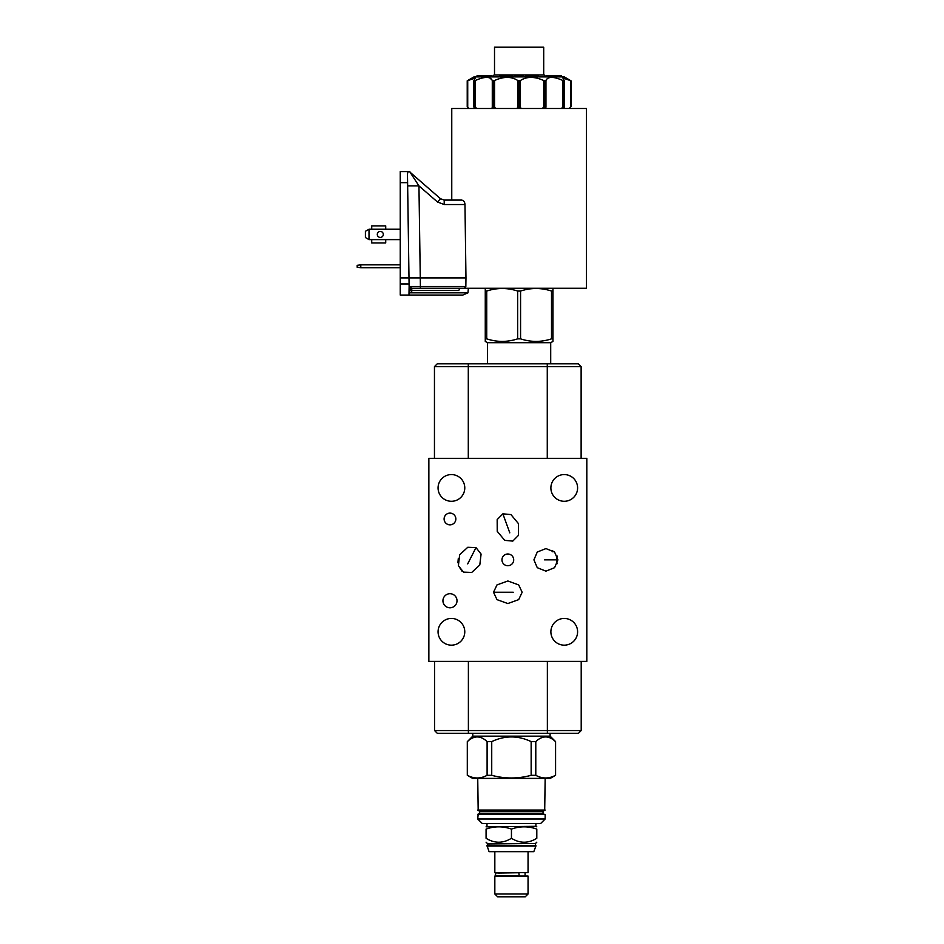 <?xml version="1.0" encoding="UTF-8"?>
<svg xmlns="http://www.w3.org/2000/svg" width="944" height="944" viewBox="0 0 944 944"><rect width="100%" height="100%" fill="white"/><g stroke="black" fill="none" stroke-linecap="round" stroke-linejoin="round"><path stroke-width="1.42" d="M459.693 554.742L467.776 547.272L476 547.591L481.086 554.057L479.8 564.984L471.717 572.453L463.492 572.135L458.406 565.668L459.622 554.883M458.265 558.718L457.923 562.801M458.347 565.491L461.982 571.167M428.859 661.402L586.814 661.402L586.814 458.324L428.859 458.324L428.859 661.402M578.412 733.346L581.209 730.55L578.412 733.346L437.343 733.346L434.547 730.55L581.209 730.55L581.209 661.402M434.547 730.55L434.547 661.402M533.915 559.863L537.266 552.039L545.927 548.582L554.576 552.039L557.928 559.863L554.576 567.686L545.927 571.144L537.266 567.686L533.915 559.863M522.15 592.266L518.681 599.641L507.837 603.546L496.992 599.641L493.511 592.266L496.992 584.902L507.837 580.985L518.681 584.902L522.15 592.266M501.96 559.863A5.865 5.865 0 0 1 507.837 553.998A5.865 5.865 0 0 1 513.701 559.863A5.865 5.865 0 0 1 507.837 565.727A5.865 5.865 0 0 1 501.96 559.863M444.105 518.976A5.865 5.865 0 0 1 449.981 513.111A5.865 5.865 0 0 1 455.846 518.976A5.865 5.865 0 0 1 449.981 524.84A5.865 5.865 0 0 1 444.105 518.976M442.937 600.75A7.045 7.045 0 0 1 449.981 593.717A7.045 7.045 0 0 1 457.014 600.75A7.045 7.045 0 0 1 449.981 607.794A7.045 7.045 0 0 1 442.937 600.75M512.793 541.101L504.721 540.346L497.228 531.319L497.169 519.601L502.869 513.819L510.94 514.586L518.433 523.601L518.492 535.331L512.793 541.101M451.421 474.572A13.358 13.358 0 0 0 438.063 487.93A13.358 13.358 0 0 0 451.421 501.288A13.358 13.358 0 0 0 464.778 487.93A13.358 13.358 0 0 0 451.421 474.572M451.421 618.438A13.358 13.358 0 0 0 438.063 631.807A13.358 13.358 0 0 0 451.421 645.165A13.358 13.358 0 0 0 464.778 631.807A13.358 13.358 0 0 0 451.421 618.438M564.241 618.438A13.358 13.358 0 0 0 550.883 631.807A13.358 13.358 0 0 0 564.241 645.165A13.358 13.358 0 0 0 577.598 631.807A13.358 13.358 0 0 0 564.241 618.438M564.241 474.572A13.358 13.358 0 0 0 550.883 487.93A13.358 13.358 0 0 0 564.241 501.288A13.358 13.358 0 0 0 577.598 487.93A13.358 13.358 0 0 0 564.241 474.572M554.104 551.615L552.193 551.756L552.665 550.529M547.272 363.829L547.272 366.626L581.126 366.626L578.33 363.829L437.249 363.829L434.452 366.626L434.452 458.324M547.272 458.324L547.272 366.626L434.452 366.626M581.126 366.626L581.126 458.324M487.529 363.829L487.529 342.707L550.706 342.707L552.96 341.398L552.96 338.849L552.96 341.398M550.706 363.829L550.706 342.707M487.529 342.707L485.263 341.398L485.263 338.849L486.726 338.849C497.04 342.247 507.341 342.247 517.654 338.849L520.569 338.849C530.882 342.247 541.195 342.247 551.508 338.849L552.96 338.849L552.96 288.486L552.96 291.047L551.508 291.047C541.195 287.649 530.882 287.649 520.569 291.047L520.569 338.849M551.508 338.849L551.508 291.047M517.654 338.849L517.654 291.047L520.569 291.047M486.726 338.849L486.726 291.047C497.04 287.649 507.341 287.649 517.654 291.047M485.263 341.398L485.263 291.047L486.726 291.047M485.263 291.047L485.263 288.486L485.263 291.047M460.778 288.274L586.472 288.274L586.472 108.489L451.763 108.489L451.763 200.093L444.211 200.093L461.793 200.093C463.799 200.612 464.849 202.099 464.967 204.529L444.211 204.529L437.52 202.028L440.482 198.7L410.616 172.717M409.071 295.047L462.867 295.047L408.976 295.047L409.012 292.829L408.976 295.047L409.012 292.829L467.976 292.829L468.354 288.274M411.431 286.516L465.84 286.504L464.448 288.274L411.749 288.274A2.702 2.702 0 0 0 409.047 290.941L409.165 290.799M409.082 288.876L409.071 289.655M409.118 286.87L409.106 287.566M408.976 295.047L400.244 295.047L400.244 283.967L409.165 283.967L409.012 292.829M455.692 295.047L462.867 295.047L455.692 295.047M465.84 286.504L465.97 277.902L409.271 277.902L409.165 283.967M407.584 181.378L409.118 286.504L411.749 288.274L459.976 288.274L458.737 290.492L411.761 290.492L411.749 288.274L411.714 290.492L409.047 290.941A2.702 2.702 0 0 1 409.436 289.584L410.97 288.392M458.76 288.274L420.399 288.274L420.399 286.504L409.118 286.504L409.106 287.2M420.399 286.504L418.947 185.885L407.666 185.885M465.97 277.902L464.967 204.529M437.52 202.028L418.947 185.885L409.625 171.572A11.281 11.281 0 0 0 411.183 173.236L440.482 198.7L444.211 200.093L440.47 198.7L410.947 173.023M406.581 171.572L400.244 171.572L400.244 182.664L407.607 182.664L407.454 173.79L408.162 171.572L409.625 171.572L406.534 171.572L408.256 171.572M407.466 174.616L407.454 173.979M407.489 175.749L407.525 178.133M407.572 180.764L407.619 183.502M400.244 171.572L407.879 171.572M409.271 277.902L400.244 277.902L400.244 283.967M400.244 182.664L400.244 277.902M407.478 171.572L406.628 171.572M407.489 175.549L407.501 176.575M407.548 179.148L407.56 180.103M419.065 288.274L412.882 288.274M410.251 288.734A2.702 2.702 0 0 1 410.935 288.404M410.734 288.475L411.36 288.309A2.702 2.702 0 0 1 411.714 288.274M409.436 289.584L409.047 290.469M464.448 288.274L459.976 288.274M410.841 288.439L411.513 288.286M411.714 292.829L411.714 290.492M467.976 292.829L462.867 295.047M449.049 200.093L450.949 200.093M410.097 172.162L411.183 173.236L409.625 171.572L406.534 171.572M411.112 173.177L409.531 171.454M409.625 171.572L408.339 171.572M414.558 176.174L440.482 198.7L444.211 200.093L444.211 204.529M411.171 173.224L427.679 187.585M407.454 173.767L407.466 174.734L407.454 173.767M407.478 175.254L407.572 180.493L407.478 175.254M407.584 181.201L407.619 183.207L407.584 181.201M400.244 239.611L385.718 239.611L385.718 242.95L371.724 242.95L371.724 239.611L369.01 239.611L369.01 229.239L371.724 229.239L371.724 225.887L385.718 225.887L385.718 229.239L400.244 229.239M380.302 237.428A2.997 2.997 0 0 0 383.299 234.419A2.997 2.997 0 0 0 380.302 231.422A2.997 2.997 0 0 0 377.293 234.419A2.997 2.997 0 0 0 380.302 237.428M369.01 229.239L365.411 231.315L365.411 237.522L369.01 239.611M360.797 267.73L357.186 267.258L357.186 265.323L360.797 264.839L360.797 267.73L400.244 267.73M360.797 264.839L400.244 264.839M492.933 80.806L492.933 106.684L492.284 107.168L492.284 80.523L494.562 80.523C503.683 76.37 511.424 76.37 517.796 80.523L520.427 80.523C526.799 76.37 534.552 76.37 543.673 80.523L545.951 80.523C547.862 76.37 553.538 76.37 562.966 80.523L564.276 80.523L562.884 77.986L570.506 80.523L570.506 107.168L569.149 108.489L571.014 106.684L571.014 80.806L564.241 76.901L473.982 76.901L467.221 80.806L475.339 77.986L473.947 80.523L475.269 80.523C484.697 76.37 490.373 76.37 492.284 80.523L492.154 80.181M564.276 107.168L563.698 108.489M563.922 80.806L564.193 106.684L564.276 80.523M563.922 106.684L561.184 108.489M544.83 80.806L544.83 106.684L546.305 108.489M544.83 106.684L541.962 108.489M518.846 80.806L518.846 106.684L521.619 108.489M518.846 106.684L516.604 108.489M492.933 106.684L496.273 108.489M491.93 108.489L492.284 107.168M473.947 80.523L474.041 106.684L477.039 108.489M474.537 108.489L473.947 107.168M475.339 77.986L467.728 80.523L467.728 107.168L469.085 108.489L467.221 106.684L467.221 80.806M492.143 80.169L489.96 78.057M487.316 77.443L486.561 77.42M485.735 77.443L484.012 77.644M483.045 77.833L482.124 78.045M481.039 78.34L478.856 79.06M477.18 79.697L475.339 80.488M514.586 78.777L512.368 78.057M511.341 77.821L510.503 77.668M508.273 77.443L507.235 77.42M506.114 77.443L505.099 77.514M502.727 77.833L501.665 78.045M500.438 78.34L499.423 78.635M498.149 79.048L496.402 79.709M543.673 107.168L543.673 80.523L542.989 80.205M542.835 80.134L539.284 78.789M537.75 78.328L536.593 78.057M535.449 77.821L533.266 77.526M532.121 77.443L531.024 77.42M529.95 77.443L528.888 77.514M526.858 77.821L525.855 78.057M524.864 78.34L523.955 78.659M523.035 79.036L522.091 79.497M562.884 80.488L562.152 80.169M554.222 77.644L553.349 77.514M549.668 77.609L548.865 77.821M546.847 79.048L546.257 79.827M571.014 80.806L571.014 106.684L571.014 80.806L562.884 77.986M561.173 76.901L561.173 75.544L561.137 76.901M559.875 76.901L559.875 75.544L561.114 75.544L561.09 76.901L561.137 75.544M556.594 76.901L556.594 75.544L559.875 75.544M546.364 76.901L546.364 75.544L556.594 75.544M538.564 76.901L538.564 75.544L529.501 75.544L529.501 76.901M528.723 76.901L528.723 75.544L529.501 75.544M528.109 76.901L528.723 75.544M525.596 76.901L525.596 75.544L528.109 75.544M523.342 76.901L523.342 75.544L523.247 76.901M520.274 76.901L520.274 75.544L523.247 75.544M517.336 76.901L517.336 75.544L520.274 75.544M517.253 76.901L517.336 75.544M514.209 76.901L514.209 75.544L517.253 75.544M512.085 76.901L512.085 75.544L508.096 75.544L508.096 76.901M499.588 76.901L499.588 75.544L508.096 75.544M487.47 76.901L487.47 75.544L491.871 75.544L491.871 76.901M481.558 76.901L481.558 75.544L487.47 75.544M478.112 76.901L478.112 75.544L481.558 75.544M491.836 76.901L491.836 75.544M489.759 76.901L489.759 75.544M477.062 76.901L477.062 75.544L478.112 75.544M546.104 76.901L544.204 75.001L494.019 75.001L492.131 76.901M494.514 75.001L494.514 47.2L543.709 47.2L543.709 75.001M535.897 823.51L535.897 826.307L486.077 826.826M477.735 819.003L545.16 819.003L540.641 823.51L482.242 823.51L477.735 819.003L478.183 813.94L545.16 814.389L477.735 814.389M545.16 819.003L545.16 814.389M511.447 813.94L479.127 813.94L479.847 813.221L543.036 813.221L543.756 813.94M545.16 778.387L544.7 810.518L479.127 810.518L479.847 813.221M511.447 810.518L478.183 810.518L477.735 778.387M472.637 778.387L550.258 778.387L555.497 775.307C548.924 778.871 542.352 778.871 535.791 775.307L531.153 775.307C518.008 778.871 504.875 778.871 491.73 775.307L487.104 775.307C480.531 778.871 473.959 778.871 467.386 775.307L472.637 778.387M531.153 775.307L531.153 741.606C518.008 735.376 504.875 735.376 491.73 741.606L491.73 775.307M487.104 775.307L487.104 741.606L491.73 741.606M487.104 741.606C480.531 735.376 473.959 735.376 467.386 741.606L467.386 775.307M555.497 775.307L555.579 741.606L550.116 736.143L472.767 736.143L467.386 741.606M555.497 741.606C548.924 735.376 542.352 735.376 535.791 741.606L535.791 775.307M531.153 741.606L535.791 741.606M472.767 736.143L472.767 733.346M550.116 736.143L550.116 733.346M511.447 838.272C519.896 843.535 528.357 843.535 536.806 838.272C536.806 843.535 536.806 843.535 536.806 838.272L536.806 829.092C536.806 826.083 536.806 826.083 536.806 829.092C528.357 826.083 519.896 826.083 511.447 829.092L511.447 838.272C502.987 843.535 494.538 843.535 486.077 838.272C486.077 843.535 486.077 843.535 486.077 838.272L486.077 829.092C486.077 826.083 486.077 826.083 486.077 829.092C494.538 826.083 502.987 826.083 511.447 829.092M536.806 842.19L535.401 843.594L487.482 843.594L486.077 842.19M487.482 843.594L487.482 845.033L535.897 845.529L486.986 845.529L489.086 851.677L533.797 851.677L535.897 846.072L486.986 846.072M494.833 851.677L494.833 872.61L528.05 872.61L528.05 851.677M497.818 873.058L518.315 872.752A1.581 0.743 90 0 1 519.058 874.321A1.581 0.743 90 0 1 518.315 875.902L497.818 875.584M494.833 876.044L528.05 876.044L528.05 894.003L494.833 894.003L494.833 876.044M494.833 894.003L497.63 896.8L525.253 896.8L528.05 894.003M509.795 532.864L502.869 513.819M544.523 559.863L557.928 559.863M513.265 592.266L493.511 592.266M467.681 563.898L476 547.591M547.367 733.346L547.367 661.402M468.389 733.346L468.389 661.402M468.295 363.829L468.295 458.324M557.231 563.651A11.281 10.998 90 0 1 556.594 559.863A11.281 10.998 -90 0 1 557.231 556.087M371.724 239.611L385.718 239.611M385.718 229.239L371.724 229.239M545.951 107.168L545.951 80.523M562.966 80.523L562.966 107.168M520.427 107.168L520.427 80.523M494.562 107.168L494.562 80.523M517.796 80.523L517.796 107.168M475.269 107.168L475.269 80.523M545.29 106.684L545.29 80.806M519.377 106.684L519.377 80.806M493.393 106.684L493.393 80.806M474.301 106.684L474.301 80.806M543.036 813.221L543.036 811.238L479.847 811.238M545.16 810.058L477.735 810.058M409.082 288.97L409.059 289.725M409.047 290.835L411.147 288.345M409.366 289.702L409.106 290.386M409.082 288.675L409.094 287.861M409.259 289.938L409.79 289.112M408.422 171.572L409.141 171.572M569.208 108.489L571.014 106.684M469.026 108.489L467.221 106.684M564.37 106.849L564.37 80.7M473.864 80.7L473.864 106.849M486.986 823.51L486.986 826.307M543.036 811.238L543.756 810.518M467.304 741.606L467.304 775.307M555.579 741.606L555.579 775.307M535.897 826.307L536.806 826.826M535.401 843.594L535.401 845.033M525.076 876.044L525.076 872.61M496.863 872.752C494.786 873.554 494.786 874.604 496.863 875.902"/></g></svg>
